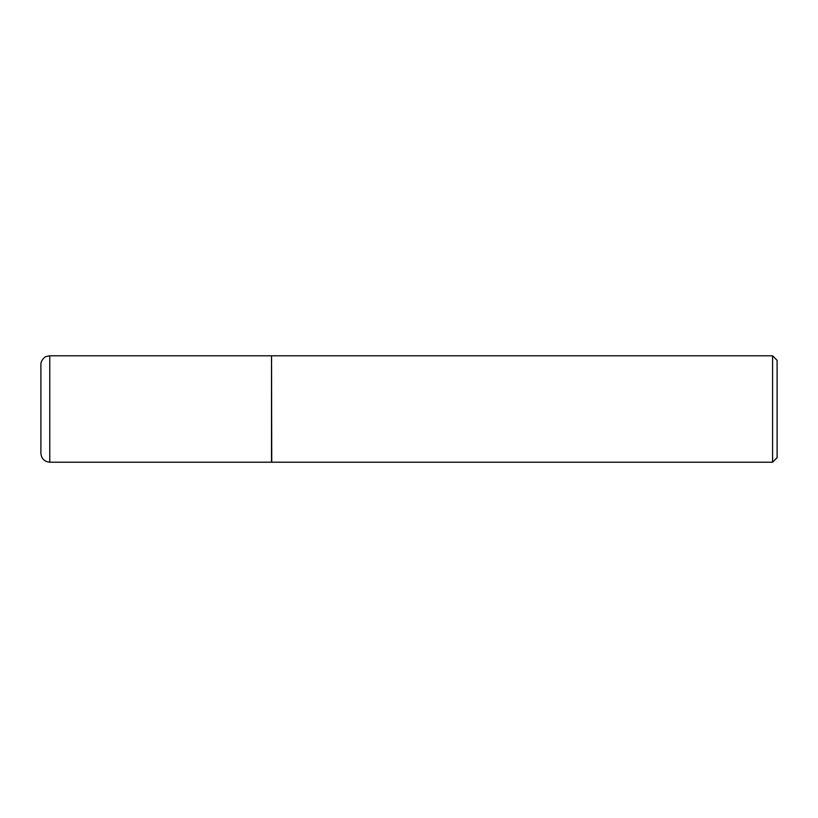 <?xml version="1.0" encoding="UTF-8"?>
<svg xmlns="http://www.w3.org/2000/svg" width="818" height="818" viewBox="0 0 818 818"><rect width="100%" height="100%" fill="white"/><g stroke="black" fill="none" stroke-linecap="round" stroke-linejoin="round"><path stroke-width="0.61" stroke-dasharray="4.09 3.07" d="M271.515 462.211L271.515 355.789M271.515 409L271.515 461.986L271.515 409M271.74 462.211L271.74 355.789M772.591 462.211L772.591 355.789M777.1 457.712L777.1 360.288M49.775 462.211L49.775 355.789"/><path stroke-width="1.23" d="M49.775 462.211L49.775 355.789L271.515 355.789L271.515 462.211L49.775 462.211C44.387 461.689 41.432 458.734 40.9 453.336L40.9 409L40.9 453.336M40.9 409L40.9 364.664L40.9 409M271.515 356.014L271.74 462.211L772.591 462.211L772.591 355.789L777.1 360.288L777.1 457.712L772.591 462.211M49.775 355.789L46.381 356.464C45.685 356.27 40.655 359.879 40.9 364.664M271.74 355.789L772.591 355.789"/></g></svg>
